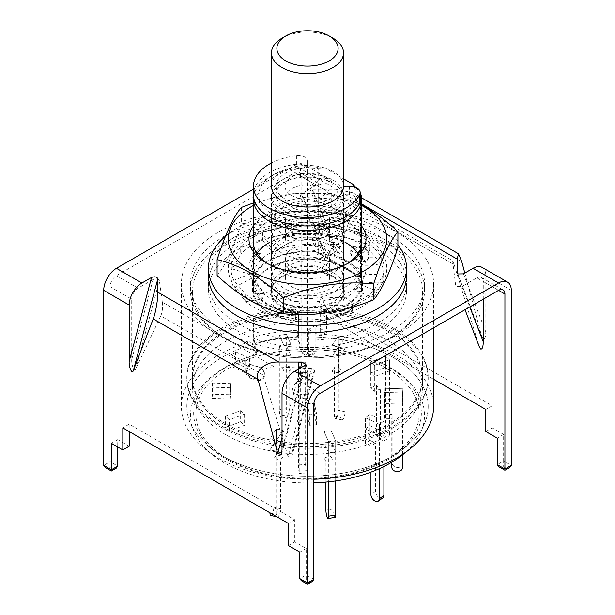 <?xml version="1.0" encoding="UTF-8"?>
<svg xmlns="http://www.w3.org/2000/svg" width="615" height="615" viewBox="0 0 615 615"><rect width="100%" height="100%" fill="white"/><g stroke="black" fill="none" stroke-linecap="round" stroke-linejoin="round"><path stroke-width="0.46" stroke-dasharray="3.08 2.31" d="M333.568 276.596A36.869 21.287 0 0 0 297.322 271.192A36.869 21.287 0 0 0 271.576 286.874A36.869 21.287 0 0 0 281.432 306.7A36.869 21.287 0 0 0 325.358 310.268A36.869 21.287 0 0 0 343.424 286.874A36.869 21.287 0 0 0 333.568 276.596M350.581 252.95C350.704 255.84 352.318 257.923 355.424 259.199A114.997 66.389 0 0 1 363.896 261.69L365.341 261.905L368.439 258.2L368.439 255.486C368.347 252.55 366.832 250.351 363.896 248.883A114.997 66.389 180 0 0 355.424 246.392L350.858 248.621L350.581 252.95L351.188 247.714L355.762 245.493L355.424 246.392M388.811 331.646A114.997 66.389 0 0 0 263.497 317.255A114.997 66.389 0 0 0 192.503 378.594A114.997 66.389 0 0 0 226.189 425.534A114.997 66.389 0 0 0 351.503 439.933A114.997 66.389 0 0 0 422.497 378.594A114.997 66.389 0 0 0 388.811 331.646M226.189 338.596A114.997 66.389 180 0 1 192.503 291.648A114.997 66.389 180 0 1 263.497 230.31A114.997 66.389 180 0 1 388.811 244.701A114.997 66.389 180 0 1 422.497 291.648A114.997 66.389 180 0 1 351.503 352.987A114.997 66.389 180 0 1 226.189 338.596M390.287 235.937A117.073 67.596 0 0 0 262.697 221.285A117.073 67.596 0 0 0 190.427 283.73A117.073 67.596 0 0 0 224.713 331.531A117.073 67.596 0 0 0 352.303 346.184A117.073 67.596 0 0 0 424.573 283.73A117.073 67.596 0 0 0 390.287 235.937M390.287 242.556A117.073 67.596 0 0 0 262.697 227.904A117.073 67.596 0 0 0 190.427 290.349A117.073 67.596 0 0 0 224.713 338.15A117.073 67.596 0 0 0 352.303 352.802A117.073 67.596 0 0 0 424.573 290.349A117.073 67.596 0 0 0 390.287 242.556M256.87 354.317A113.844 65.728 0 0 0 246.208 357.799A113.844 65.728 0 0 0 215.857 452.179A113.844 65.728 0 0 0 227.004 459.659A113.844 65.728 0 0 0 399.143 452.179A113.844 65.728 0 0 0 387.996 366.709A113.844 65.728 0 0 0 368.792 357.799A113.844 65.728 0 0 0 300.366 347.59L298.559 337.051A120.678 69.672 180 0 1 392.831 357.269A120.678 69.672 180 0 1 428.178 406.53A120.678 69.672 180 0 1 404.639 447.874A120.678 69.672 180 0 1 222.169 455.8A120.678 69.672 180 0 1 210.361 447.874A120.678 69.672 180 0 1 186.822 406.53A120.678 69.672 180 0 1 255.064 343.777L256.87 354.317L256.032 354.686A117.011 67.558 0 0 0 244.501 358.43A117.011 67.558 0 0 0 213.305 455.438A117.011 67.558 0 0 0 224.759 463.126A117.011 67.558 0 0 0 313.858 482.813M401.695 455.438A117.011 67.558 0 0 0 390.241 367.586A117.011 67.558 0 0 0 370.499 358.43A117.011 67.558 0 0 0 299.528 347.959L297.137 333.983L297.137 311.928L297.137 330.309A126.083 72.793 0 0 0 253.641 337.035L253.641 318.655L255.064 321.722L254.833 343.27A121.578 70.195 180 0 1 298.321 336.543L298.559 314.995L297.137 311.928A126.083 72.793 0 0 0 253.641 318.655L253.641 340.718A126.083 72.793 180 0 0 181.417 406.53A126.083 72.793 180 0 0 206.01 449.726A126.083 72.793 180 0 0 218.348 458.006A126.083 72.793 180 0 0 313.858 479.231M255.064 321.722A120.678 69.672 180 0 1 298.559 314.995A120.678 69.672 0 0 0 255.064 321.722L255.064 343.777A120.678 69.672 180 0 1 298.559 337.051L298.559 314.995L297.137 311.928A126.083 72.793 180 0 0 253.641 318.655L255.064 321.722M222.169 427.856A120.678 69.672 180 0 1 186.822 378.594A120.678 69.672 180 0 1 261.321 314.219A120.678 69.672 180 0 1 392.831 329.325A120.678 69.672 180 0 1 428.178 378.594A120.678 69.672 180 0 1 353.679 442.961A120.678 69.672 180 0 1 222.169 427.856M345.707 268.294A54.035 31.196 180 0 1 361.535 290.349A54.035 31.196 180 0 1 328.179 319.177A54.035 31.196 180 0 1 269.293 312.412A54.035 31.196 180 0 1 253.465 290.349A54.035 31.196 180 0 1 286.821 261.529A54.035 31.196 180 0 1 345.707 268.294M253.603 196.961A54.035 31.196 180 0 1 269.293 177.112A54.035 31.196 180 0 1 318.216 168.595L318.216 253.157A54.035 31.196 180 0 1 345.707 261.675A54.035 31.196 180 0 1 360.459 277.542L360.459 192.979L355.654 187.398M282.031 209.461A36.024 20.795 180 0 1 271.476 194.755A36.024 20.795 180 0 1 293.716 175.544A36.024 20.795 180 0 1 332.969 180.049A36.024 20.795 180 0 1 343.524 194.755A36.024 20.795 180 0 1 321.284 213.974A36.024 20.795 180 0 1 282.031 209.461M396.652 232.262A126.083 72.793 180 0 1 433.583 283.73A126.083 72.793 180 0 1 355.747 350.988A126.083 72.793 180 0 1 218.348 335.206A126.083 72.793 180 0 1 181.417 283.73A126.083 72.793 180 0 1 259.253 216.48A126.083 72.793 180 0 1 396.652 232.262M297.137 333.983A126.083 72.793 180 0 1 396.652 355.063A126.083 72.793 180 0 1 433.583 406.53M256.032 354.686L253.641 340.718M299.528 347.959L300.366 347.59M360.459 277.542L318.216 253.157M318.216 168.595L326.35 168.879L343.524 178.788M354.179 186.883A48.631 28.075 180 0 1 328.71 220.024A48.631 28.075 180 0 1 267.871 211.037A48.631 28.075 180 0 1 273.114 174.906A48.631 28.075 180 0 1 326.35 168.879M264.419 376.065L264.143 377.671L259.576 379.901A114.997 66.389 0 0 1 251.105 377.41C248.176 375.957 246.661 373.759 246.561 370.807L246.561 368.093L249.659 364.395L251.105 364.603A114.997 66.389 180 0 0 259.576 367.094C262.667 368.354 264.289 370.438 264.419 373.343L264.089 376.964L264.089 373.397C263.958 370.507 262.344 368.423 259.238 367.147L259.576 367.094M259.576 379.901L259.238 380.808L263.812 378.579L264.089 376.964M251.105 364.603L250.628 364.618A115.889 66.912 0 0 0 259.238 367.147M250.628 364.618L249.183 364.403L246.561 368.093M246.561 370.807L246.085 371.675L246.085 368.108M246.085 371.675C246.177 374.604 247.691 376.811 250.628 378.271L251.105 377.41M259.238 380.808A115.889 66.912 180 0 1 250.628 378.271M355.424 259.199L355.762 259.146C352.664 257.885 351.05 255.802 350.911 252.896M350.581 250.228L350.911 249.329M363.896 248.883L364.372 248.022A115.889 66.912 0 0 0 355.762 245.493M364.372 248.022C367.301 249.475 368.815 251.673 368.915 254.618L368.439 255.486M368.439 258.2L368.915 258.185L368.915 254.618M368.915 258.185L365.817 261.89L363.896 261.69M355.762 259.146A115.889 66.912 180 0 1 364.372 261.675M253.465 194.755A54.035 31.196 180 0 1 269.293 172.7A54.035 31.196 180 0 1 296.691 164.19A9.002 5.197 180 0 1 307.5 169.286L307.5 171.946A9.002 5.197 180 0 1 300.497 177.012A31.519 18.196 0 0 0 285.214 181.894A31.519 18.196 0 0 0 275.981 194.755A31.519 18.196 0 0 0 295.438 211.575A31.519 18.196 0 0 0 329.786 207.624A31.519 18.196 0 0 0 338.235 198.806A9.002 5.197 180 0 1 340.649 196.285A9.002 5.197 180 0 1 347.014 194.755L349.358 194.755A10.809 6.242 180 0 1 360.159 200.997M271.476 162.975A54.035 31.196 180 0 1 296.691 155.664A9.002 5.197 180 0 1 307.5 160.753L307.5 169.286M338.235 198.806L338.235 190.273A9.002 5.197 180 0 1 340.649 187.752A9.002 5.197 180 0 1 343.516 186.637M338.235 190.273A31.519 18.196 180 0 1 329.786 199.099A31.519 18.196 180 0 1 295.438 203.042A31.519 18.196 180 0 1 275.981 186.23A31.519 18.196 180 0 1 285.214 173.361A31.519 18.196 180 0 1 300.497 168.487L300.497 177.012M307.5 171.946L307.5 163.413A9.002 5.197 180 0 1 300.497 168.487M307.5 163.413L307.5 160.753M300.666 372.944L298.467 362.619L305.624 362.112L305.624 464.456A5.404 0.538 -94.1 0 0 306.278 471.966A5.404 0.538 -94.1 0 0 306.662 472.943A5.404 0.538 -94.1 0 0 306.939 470.652L306.939 394.177L307.815 398.305L300.666 398.812L300.666 372.944L307.815 372.436L307.815 398.305M298.467 362.619L298.467 464.963A5.404 0.538 -94.1 0 0 299.128 472.474A5.404 0.538 -94.1 0 0 299.513 473.45A5.404 0.538 -94.1 0 0 299.789 471.159L299.789 394.684L306.939 394.177M305.624 362.112L307.815 372.436M300.666 398.812L299.789 394.684M290.957 370.199L290.957 344.331L286.29 334.283L279.333 335.36L286.29 334.283L286.29 408.683A5.404 1.145 -98.8 0 0 287.689 416.109A5.404 1.145 -98.8 0 0 288.52 417.039A5.404 1.145 -98.8 0 0 289.088 414.71L289.088 366.179L290.957 370.199L283.992 371.276L283.992 345.407L290.957 344.331L283.992 345.407L279.333 335.36L283.992 345.407L283.992 356.569L279.333 346.522L286.29 345.446L290.957 355.493L283.992 356.569M279.333 346.522L279.333 409.759A5.404 1.145 -98.8 0 0 280.732 417.185A5.404 1.145 -98.8 0 0 281.555 418.115A5.404 1.145 -98.8 0 0 282.131 415.786L282.131 367.255L289.088 366.179M283.992 371.276L282.131 367.255M226.189 434.966A114.997 66.389 180 0 1 192.503 388.019A114.997 66.389 180 0 1 263.497 326.68A114.997 66.389 180 0 1 388.811 341.071A114.997 66.389 180 0 1 422.497 388.019A114.997 66.389 180 0 1 351.503 449.357A114.997 66.389 180 0 1 226.189 434.966M226.189 424.066A114.997 66.389 180 0 1 192.503 377.118A114.997 66.389 180 0 1 263.497 315.779A114.997 66.389 180 0 1 388.811 330.17A114.997 66.389 180 0 1 422.497 377.118A114.997 66.389 180 0 1 351.503 438.457A114.997 66.389 180 0 1 226.189 424.066M392.831 327.857A120.678 69.672 180 0 1 428.178 377.118A120.678 69.672 180 0 1 353.679 441.493A120.678 69.672 180 0 1 222.169 426.387A120.678 69.672 180 0 1 186.822 377.118A120.678 69.672 180 0 1 261.321 312.751A120.678 69.672 180 0 1 392.831 327.857M255.064 343.777A120.678 69.672 0 0 0 186.822 406.53A120.678 69.672 0 0 0 222.169 455.8L228.534 459.474A111.676 64.475 0 0 0 386.466 459.474A111.676 64.475 0 0 0 386.466 368.3A111.676 64.475 0 0 0 228.534 368.3A111.676 64.475 0 0 0 228.534 459.474L222.169 455.8A120.678 69.672 0 0 0 392.831 455.8A120.678 69.672 0 0 0 428.178 406.53A120.678 69.672 0 0 0 392.831 357.269A120.678 69.672 0 0 0 298.559 337.051M297.137 330.309L298.321 336.543M254.833 343.27L253.641 337.035M370.43 373.105L385.536 367.439L385.536 356.277L370.43 361.943L385.536 356.277L389.456 359.767L374.358 365.433L370.43 361.943L374.358 365.433L374.358 376.595L370.43 373.105L370.43 361.943L370.43 387.811L376.472 385.543L380.401 389.034L374.358 391.301L370.43 387.811M384.959 399.443L384.959 388.28L402.948 388.826L402.571 392.977L384.583 392.432L384.583 403.594L384.959 399.443L402.948 399.988L402.571 404.14L384.583 403.594M369.899 425.68L369.899 414.518L383.898 421.06L379.363 424.288L365.364 417.746L369.899 414.518L365.364 417.746L365.364 428.909L369.899 425.68L383.898 432.222L379.363 435.451L365.364 428.909M331.008 441.793L331.008 430.631L335.667 440.678L328.71 441.755L324.043 431.707L331.008 430.631L324.043 431.707L324.043 442.869L331.008 441.793L335.667 451.833L328.71 452.917L324.043 442.869M283.131 441.632L283.131 430.469L276.681 440.179L269.954 438.687L276.412 428.978L283.131 430.469L276.412 428.978L276.412 440.14L283.131 441.632L276.681 451.341L269.954 449.849L276.412 440.14M244.57 414.095L229.464 419.753L225.544 416.27L240.642 410.605L244.57 414.095L244.57 425.257L229.464 430.915L225.544 427.433L240.642 421.767L244.57 425.257M230.041 387.757L212.052 387.212L212.429 383.06L230.417 383.606L230.041 398.92L212.052 398.374L212.429 394.223L230.417 394.769L230.041 398.92M245.101 361.52L231.102 354.978L235.637 351.742L249.636 358.291L245.101 361.52L245.101 372.682L231.102 366.14L235.637 362.904L249.636 369.454L245.101 372.682M286.29 345.446L286.29 334.283L290.957 344.331L290.957 355.493M331.869 356.731L331.869 345.569L338.319 335.859L345.046 337.351L338.588 347.06L331.869 345.569L338.588 347.06L338.588 358.222L331.869 356.731L338.319 347.021L345.046 348.513L338.588 358.222M307.216 403.755L314.365 403.248L316.564 413.572L309.414 414.072L307.216 403.755L307.216 414.917L314.365 414.41L316.564 424.727L309.414 425.234L307.216 414.917M307.784 372.283L300.635 372.79L298.436 362.466L305.586 361.958L307.784 372.283L307.784 383.445L300.635 383.952L298.436 373.628L305.586 373.121L307.784 383.445M305.586 373.121L305.586 361.958M298.436 373.628L298.436 362.466M300.635 372.79L300.635 383.952M309.414 425.234L309.414 414.072M316.564 424.727L316.564 413.572M314.365 403.248L314.365 414.41M338.319 347.021L338.319 335.859L345.046 337.351L345.046 348.513M235.637 351.742L235.637 362.904M249.636 358.291L249.636 369.454M231.102 366.14L231.102 354.978M212.429 383.06L212.429 394.223M230.417 383.606L230.417 394.769M212.052 398.374L212.052 387.212M225.544 416.27L225.544 427.433M240.642 410.605L240.642 421.767M229.464 430.915L229.464 419.753M276.681 451.341L276.681 440.179L269.954 438.687L269.954 449.849M335.667 451.833L335.667 440.678L328.71 441.755L328.71 452.917M383.898 432.222L383.898 421.06L379.363 424.288L379.363 435.451M402.948 399.988L402.948 388.826L402.571 392.977L402.571 404.14M385.536 367.439L389.456 370.93L374.358 376.595M374.358 391.301L374.358 365.433L389.456 359.767L389.456 434.167L385.536 430.677L385.536 356.277L389.456 359.767L389.456 370.93M338.588 372.928L338.588 347.06L345.046 337.351L345.046 411.75A5.404 1.584 -77.5 0 1 343.108 419.076A5.404 1.584 -77.5 0 1 341.94 419.937A5.404 1.584 -77.5 0 1 341.171 417.577L341.171 369.046L338.588 372.928L331.869 371.437L331.869 345.569L338.319 335.859L338.319 410.259A5.404 1.584 -77.5 0 1 336.382 417.585A5.404 1.584 -77.5 0 1 335.213 418.446A5.404 1.584 -77.5 0 1 334.445 416.086L334.445 367.555L341.171 369.046M331.869 371.437L334.445 367.555M389.456 434.167A5.404 3.698 -48.4 0 1 384.929 440.279A5.404 3.698 -48.4 0 1 381.338 439.91A5.404 3.698 -48.4 0 1 380.401 437.565L380.401 389.034M385.536 430.677A5.404 3.698 -48.4 0 1 381.008 436.788A5.404 3.698 -48.4 0 1 377.418 436.419A5.404 3.698 -48.4 0 1 376.472 434.075L376.472 385.543M402.933 463.549A5.404 4.405 5.2 0 1 397.551 467.469A5.404 4.405 5.2 0 1 392.155 462.895L392.155 414.364L391.778 418.523L384.583 418.3L384.959 388.28L402.948 388.826L402.948 454.462M384.583 418.3L384.583 392.432L402.571 392.977L402.571 454.754M384.959 414.149L392.155 414.364M391.778 462.226L391.778 418.523M382.838 497.896A5.404 3.429 54.5 0 1 379.701 497.912A5.404 3.429 54.5 0 1 375.496 491.531L375.496 443L370.96 446.236L365.364 443.615L369.899 440.386L369.899 414.518L383.898 421.06L383.898 466.531M365.364 443.615L365.364 417.746L379.363 424.288L379.363 468.676M369.899 440.386L375.496 443M370.96 472.112L370.96 446.236M335.098 517.399A5.404 1.145 81.2 0 1 334.268 516.477A5.404 1.145 81.2 0 1 332.869 509.051L332.869 460.52L325.912 461.596L324.043 457.575L331.008 456.499L331.008 430.631L335.667 440.678L335.667 480.93M324.043 457.575L324.043 431.707L328.71 441.755L328.71 481.799M331.008 456.499L332.869 460.52M325.912 482.075L325.912 461.596M270.723 515.447A5.404 1.584 102.5 0 0 271.892 514.586A5.404 1.584 102.5 0 0 273.829 507.26L273.829 458.729L276.412 454.846L283.131 456.338L283.131 430.469L276.681 440.179L276.681 514.578A5.404 1.584 102.5 0 0 277.45 516.938A5.404 1.584 102.5 0 0 278.618 516.077A5.404 1.584 102.5 0 0 280.555 508.751L280.555 460.22L273.829 458.729M276.412 454.846L276.412 428.978L269.954 438.687L269.954 512.818M283.131 456.338L280.555 460.22M271.476 186.23A36.024 20.795 180 0 1 293.716 167.011A36.024 20.795 180 0 1 332.969 171.524A36.024 20.795 180 0 1 343.524 186.23M323.421 177.035A22.517 13 180 0 1 330.017 186.23A22.517 13 180 0 1 316.118 198.238A22.517 13 180 0 1 291.579 195.424A22.517 13 180 0 1 284.983 186.23A22.517 13 180 0 1 298.882 174.222A22.517 13 180 0 1 323.421 177.035M323.421 188.805A22.517 13 180 0 1 330.017 197.992A22.517 13 180 0 1 316.118 210.007A22.517 13 180 0 1 291.579 207.186A22.517 13 180 0 1 284.983 197.992A22.517 13 180 0 1 298.882 185.984A22.517 13 180 0 1 323.421 188.805M332.969 183.285A36.024 20.795 180 0 1 343.524 197.992A36.024 20.795 180 0 1 321.284 217.21A36.024 20.795 180 0 1 282.031 212.698A36.024 20.795 180 0 1 271.476 197.992A36.024 20.795 180 0 1 293.716 178.781A36.024 20.795 180 0 1 332.969 183.285M332.969 203.88A36.024 20.795 180 0 1 343.524 218.586A36.024 20.795 180 0 1 321.284 237.797A36.024 20.795 180 0 1 282.031 233.293A36.024 20.795 180 0 1 271.476 218.586A36.024 20.795 180 0 1 293.716 199.368A36.024 20.795 180 0 1 332.969 203.88M323.106 209.577A22.063 12.738 180 0 1 329.563 218.586A22.063 12.738 180 0 1 315.941 230.356A22.063 12.738 180 0 1 291.894 227.588A22.063 12.738 180 0 1 285.437 218.586A22.063 12.738 180 0 1 299.059 206.817A22.063 12.738 180 0 1 323.106 209.577M323.106 229.426A22.063 12.738 180 0 1 329.563 238.436A22.063 12.738 180 0 1 315.941 250.205A22.063 12.738 180 0 1 291.894 247.445A22.063 12.738 180 0 1 285.437 238.436A22.063 12.738 180 0 1 299.059 226.666A22.063 12.738 180 0 1 323.106 229.426M332.969 223.729A36.024 20.795 180 0 1 343.524 238.436A36.024 20.795 180 0 1 321.284 257.654A36.024 20.795 180 0 1 282.031 253.142A36.024 20.795 180 0 1 271.476 238.436A36.024 20.795 180 0 1 293.716 219.224A36.024 20.795 180 0 1 332.969 223.729M332.969 243.294A36.024 20.795 180 0 1 343.524 258A36.024 20.795 180 0 1 321.284 277.211A36.024 20.795 180 0 1 282.031 272.706A36.024 20.795 180 0 1 271.476 258A36.024 20.795 180 0 1 293.716 238.781A36.024 20.795 180 0 1 332.969 243.294M323.106 248.99A22.063 12.738 180 0 1 329.563 258A22.063 12.738 180 0 1 315.941 269.77A22.063 12.738 180 0 1 291.894 267.002A22.063 12.738 180 0 1 285.437 258A22.063 12.738 180 0 1 299.059 246.231A22.063 12.738 180 0 1 323.106 248.99M323.106 268.84A22.063 12.738 180 0 1 329.563 277.849A22.063 12.738 180 0 1 315.941 289.619A22.063 12.738 180 0 1 291.894 286.859A22.063 12.738 180 0 1 285.437 277.849A22.063 12.738 180 0 1 299.059 266.08A22.063 12.738 180 0 1 323.106 268.84M332.969 263.143A36.024 20.795 180 0 1 343.524 277.849A36.024 20.795 180 0 1 321.284 297.068A36.024 20.795 180 0 1 282.031 292.555A36.024 20.795 180 0 1 271.476 277.849A36.024 20.795 180 0 1 293.716 258.638A36.024 20.795 180 0 1 332.969 263.143M282.031 306.355A36.024 20.795 0 0 0 321.284 310.859A36.024 20.795 0 0 0 343.524 291.648A36.024 20.795 0 0 0 332.969 276.942A36.024 20.795 0 0 0 293.716 272.43A36.024 20.795 0 0 0 271.476 291.648A36.024 20.795 0 0 0 282.031 306.355M282.024 38.138A36.024 20.795 180 0 1 332.969 38.138M312.912 189.236L310.429 188.659L309.506 187.683L310.598 185.622L332.984 243.725L334.222 251.819L335.529 253.795L337.274 252.473L357.007 201.266L352.825 192.764L336.167 189.236L312.912 189.236L337.274 252.473M351.865 205.648L349.727 201.374L452.609 260.768L454.208 264.742L351.865 205.648L326.934 258.385L325.343 259.346L324.036 257.377L322.798 249.275L322.798 188.874L301.142 176.367A9.002 5.197 -60 0 0 299.282 172.246L320.93 184.746A9.002 5.197 -60 0 1 322.798 188.874M320.93 184.746A9.002 5.197 -60 0 0 316.425 185.192L301.435 193.848L300.351 195.908L301.273 196.885L303.456 197.461L340.718 199.222L349.727 201.374M464.809 273.06L481.53 335.752L483.275 339.096C484.805 339.434 485.658 337.058 485.819 331.962L485.819 275.635A18.012 10.401 -60 0 0 482.091 267.394M479.416 347.083L465.017 309.706M452.609 260.768L455.661 285.337L456.653 286.59L461.911 286.498L469.791 306.947M360.459 276.812L318.216 252.419A54.035 31.196 0 0 0 253.465 283A54.035 31.196 0 0 0 269.293 305.055A54.035 31.196 0 0 0 328.179 311.82A54.035 31.196 0 0 0 361.535 283A54.035 31.196 0 0 0 360.459 276.812L360.459 269.455L318.216 245.07A54.035 31.196 0 0 0 253.465 275.643A54.035 31.196 0 0 0 269.293 297.706A54.035 31.196 0 0 0 328.179 304.463A54.035 31.196 0 0 0 361.535 275.643A54.035 31.196 0 0 0 360.459 269.455M310.598 185.622L320.246 180.049A18.012 10.401 -60 0 1 329.256 179.157A18.012 10.401 -60 0 1 332.984 187.398L332.984 243.725M306.239 354.332L307.515 353.602L307.515 347.713L315.157 352.126L313.665 354.209L308.784 355.801L306.239 354.332L302.634 353.471L301.142 351.396L308.784 355.801C308.784 357.392 308.784 357.392 308.784 355.801C308.784 357.392 308.784 357.392 308.784 355.801L315.157 352.126L315.157 325.643L326.619 332.261L326.619 310.198L492.185 405.792L492.185 427.848L503.647 434.467L503.647 460.958L497.281 464.632M301.142 176.367L301.142 351.396L307.515 347.713L307.515 172.692A18.012 10.401 -60 0 0 303.779 164.451L329.256 179.157M320.246 180.049L294.777 165.343L253.465 189.189M476.902 277.842A9.002 5.197 -60 0 1 481.407 277.396A9.002 5.197 -60 0 1 483.275 281.524L498.557 290.341L476.902 277.842L461.911 286.498M320.223 393.3L298.575 380.8L313.565 372.144L314.688 370.876L311.544 368.539L274.282 366.778L162.391 302.18L159.339 280.663C158.216 278.803 156.133 278.418 153.089 279.494L131.725 359.591L131.725 299.182L110.077 286.682A9.002 5.197 -60 0 1 116.443 275.651L294.777 172.692A9.002 5.197 -60 0 1 299.282 172.246M131.725 299.182A9.002 5.197 120 0 1 138.098 288.151L153.089 279.494M294.777 165.343A18.012 10.401 -60 0 1 303.779 164.451M308.784 355.801L308.784 329.317L320.246 335.936L320.246 313.873L433.583 379.309M483.275 299.167L483.275 281.524M454.208 264.742L479.139 346.26M311.544 368.539L288.066 456.576L263.135 375.05C262.374 369.707 266.087 366.947 274.282 366.778M263.135 375.05L160.792 315.964C162.368 311.966 162.898 307.377 162.391 302.18M131.725 359.591C131.349 365.594 134.662 372.89 135.861 368.7L159.339 280.663M160.792 315.964L135.861 368.7M288.066 456.576L291.664 457.214L292.202 452.24L292.202 391.832A9.002 5.197 120 0 1 298.575 380.8M312.366 581.436L307.485 583.035L304.94 581.559L306.216 580.829L306.216 548.457L294.754 541.838L294.754 519.783L129.181 424.189L129.181 431.538M129.181 446.252L117.719 439.633L117.719 446.982M110.077 286.682L110.077 461.704L103.712 465.378M485.819 431.53L492.185 427.848M503.647 434.467L497.281 438.149M288.381 545.513L294.754 541.838M306.216 548.457L299.843 552.132M318.216 252.419L318.216 245.07M315.157 325.643L308.784 329.317M326.619 332.261L320.246 335.936M117.719 439.633L111.353 443.307M129.181 424.189L122.816 427.863M294.754 519.783L288.381 523.457M326.619 310.198L320.246 313.873M492.185 405.792L485.819 409.467M116.227 468.2L111.353 469.791L108.801 468.323L105.203 467.462M108.801 468.323L110.077 467.585L110.077 461.704L117.719 466.116M509.797 467.446L504.923 469.045L502.378 467.569L498.773 466.708M502.378 467.569L503.647 466.839L503.647 460.958L511.288 465.371M304.94 581.559L301.335 580.698M346.345 267.925A54.935 31.719 0 0 0 286.475 261.052A54.935 31.719 0 0 0 252.565 290.349A54.935 31.719 0 0 0 268.655 312.781A54.935 31.719 0 0 0 328.525 319.654A54.935 31.719 0 0 0 362.435 290.349A54.935 31.719 0 0 0 346.345 267.925M346.345 260.568A54.935 31.719 0 0 0 286.475 253.695A54.935 31.719 0 0 0 252.565 283A54.935 31.719 0 0 0 268.655 305.424A54.935 31.719 0 0 0 328.525 312.297A54.935 31.719 0 0 0 362.435 283A54.935 31.719 0 0 0 346.345 260.568M237.452 323.444A99.061 57.195 0 0 0 345.407 335.836A99.061 57.195 0 0 0 406.561 283A99.061 57.195 0 0 0 377.549 242.556A99.061 57.195 0 0 0 269.593 230.156A99.061 57.195 0 0 0 208.439 283A99.061 57.195 0 0 0 237.452 323.444M237.452 330.793A99.061 57.195 0 0 0 345.407 343.193A99.061 57.195 0 0 0 406.561 290.349A99.061 57.195 0 0 0 377.549 249.905A99.061 57.195 0 0 0 269.593 237.513A99.061 57.195 0 0 0 208.439 290.349A99.061 57.195 0 0 0 237.452 330.793M406.561 275.643A99.061 57.195 0 0 0 339.887 221.592A99.061 57.195 0 0 0 208.439 275.643M225.505 236.198A99.061 57.195 180 0 1 339.887 214.243A99.061 57.195 180 0 1 397.905 244.901M278.71 293.048L276.089 298.959L288.95 306.8L299.92 311.582L302.995 304.909L288.95 299.044L278.71 293.048L270.239 306.624L295.631 311.951A76.552 44.195 0 0 0 328.279 310.829L352.579 304.01A76.552 44.195 0 0 0 374.289 289.888L383.122 275.143A76.552 44.195 0 0 0 384.052 268.294A76.552 44.195 0 0 0 381.177 256.294L369.369 242.264A76.552 44.195 0 0 0 344.9 229.733L319.37 224.629A76.552 44.195 0 0 0 286.721 225.759L262.421 232.57A76.552 44.195 0 0 0 240.711 246.7L231.878 261.437A76.552 44.195 0 0 0 230.948 268.294A76.552 44.195 0 0 0 233.823 280.286L245.631 294.316A76.552 44.195 0 0 0 270.1 306.854L270.1 314.204L270.1 306.854M352.579 304.01L352.579 311.367A76.552 44.195 0 0 0 374.289 297.237L374.289 289.888M352.579 311.367L352.395 311.144C349.451 308.461 345.953 306.462 341.902 305.163L344.308 297.183C337.673 297.937 330.14 297.721 321.714 296.53C323.275 301.904 325.404 306.601 328.095 310.606L328.095 317.963L328.279 310.829M321.714 296.53L318.701 303.795C321.714 309.184 324.843 313.904 328.095 317.963L352.395 311.144L352.395 303.795C349.812 300.912 347.114 298.713 344.308 297.183M295.631 311.951L295.631 319.308A76.552 44.195 0 0 0 328.279 318.178M295.631 319.308L299.92 311.582M276.089 298.959L270.239 313.981L295.769 319.077L295.769 311.72L302.995 304.909M245.631 294.316L245.631 301.673A76.552 44.195 0 0 0 270.1 314.204M245.631 301.673L262.382 298.982L264.319 293.501C258.7 287.182 254.787 280.355 252.573 273.022L234.2 280.186L234.2 287.536L233.823 280.286M252.573 273.022L251.881 278.149L234.2 287.536L246.008 301.565L246.008 294.216L264.319 293.501M231.878 261.437L231.878 268.793A76.552 44.195 0 0 0 230.948 275.643A76.552 44.195 0 0 0 233.823 287.643M231.878 268.793L251.274 274.744L250.943 269.654C251.658 262.159 254.21 255.002 258.608 248.199L241.103 246.776L241.103 254.133L240.711 254.049L240.711 246.7M258.608 248.199L260.253 253.549L241.103 254.133L232.27 268.87L232.27 261.521L250.943 269.654M262.421 232.57L262.421 239.927A76.552 44.195 0 0 0 240.711 254.049M262.421 239.927L273.098 253.073L270.692 247.322C277.327 241.587 284.86 236.844 293.286 233.108L286.905 225.974L286.905 233.323L286.721 225.759M293.286 233.108L296.299 239.573C293.286 238.097 290.157 236.022 286.905 233.323L262.605 240.142L262.605 232.793L270.692 247.322M319.37 224.629L319.37 231.986A76.552 44.195 0 0 0 286.721 233.108M319.37 231.986L319.231 232.216C317.255 236.383 315.872 241.195 315.08 246.653L312.005 239.604C320.669 237.521 328.764 236.521 336.29 236.591C339.695 235.038 342.524 232.824 344.761 229.956L344.761 237.313L344.9 229.733M336.29 236.591L338.911 244.401C340.979 242.71 342.932 240.342 344.761 237.313L319.231 232.216L319.231 224.859C316.702 229.118 314.288 234.031 312.005 239.604M369.369 242.264L369.369 249.621A76.552 44.195 0 0 0 344.9 237.083M369.369 249.621L368.992 249.721C363.25 252.05 357.792 255.225 352.618 259.253L350.681 251.005C356.3 252.342 360.213 254.21 362.427 256.616C368.815 257.401 374.935 257.324 380.8 256.401L381.177 263.651L381.177 256.294M362.427 256.616L363.119 265.211C369.062 265.434 374.95 264.942 380.8 263.75L368.992 249.721L368.992 242.371C362.819 244.547 356.715 247.43 350.681 251.005M383.122 275.143L383.122 282.5A76.552 44.195 0 0 0 384.052 275.643A76.552 44.195 0 0 0 381.177 263.651M383.122 282.5L382.73 282.416C376.588 281.901 370.253 282.262 363.726 283.492L364.057 274.859C363.342 277.365 360.79 279.564 356.393 281.439C362.012 285.099 367.847 287.889 373.897 289.803L373.897 297.16L374.289 297.237M356.393 281.439L354.747 289.819C361.082 292.971 367.463 295.415 373.897 297.16L382.73 282.416L382.73 275.066C376.534 274.29 370.315 274.221 364.057 274.859M318.701 303.795C327.218 305.278 334.952 305.74 341.902 305.163M251.881 278.149C253.618 285.56 257.124 292.502 262.382 298.982M260.253 253.549C255.456 260.23 252.465 267.294 251.274 274.744M296.299 239.573C287.782 243.071 280.048 247.568 273.098 253.073M338.911 244.401C331.654 244.132 323.713 244.878 315.08 246.653M363.119 265.211C361.382 262.789 357.876 260.806 352.618 259.253M354.747 289.819C359.544 288.12 362.535 286.013 363.726 283.492M345.707 242.556L348.889 244.393L345.707 242.556A54.035 31.196 0 0 0 269.293 242.556L266.111 244.393A58.54 33.794 0 0 0 266.111 292.187A58.54 33.794 0 0 0 348.889 292.187A58.54 33.794 0 0 0 348.889 244.393A58.54 33.794 0 0 0 266.111 244.393M256.955 253.588A54.035 31.196 0 0 0 253.465 264.611A54.035 31.196 0 0 0 269.293 286.675A54.035 31.196 0 0 0 328.179 293.44A54.035 31.196 0 0 0 361.535 264.611A54.035 31.196 0 0 0 358.045 253.588M347.237 263.697A54.035 31.196 180 0 1 345.707 264.611A54.035 31.196 180 0 1 269.293 264.611L269.293 264.611A54.035 31.196 180 0 1 267.763 263.697M253.465 290.349L253.465 242.556A54.035 31.196 180 0 1 286.821 213.736A54.035 31.196 180 0 1 345.707 220.493A54.035 31.196 180 0 1 361.535 242.556L361.535 290.349M269.293 264.611L266.111 262.774L269.293 264.611M253.465 225.882A58.54 33.794 180 0 1 348.889 214.981A58.54 33.794 180 0 1 361.535 225.882M363.542 235.937A79.25 45.756 180 0 1 363.542 300.643A79.25 45.756 180 0 1 251.458 300.643A79.25 45.756 180 0 1 251.458 235.937A79.25 45.756 180 0 1 363.542 235.937M217.095 275.52C225.151 265.926 233.223 248.529 241.318 223.322C271.376 226.435 301.511 221.769 331.723 209.338C342.532 219.347 353.556 227.688 364.81 234.353C376.088 240.703 387.119 245.101 397.905 247.545M253.465 205.41A79.25 45.756 180 0 1 361.535 205.41M361.535 204.81L331.723 193.448L293.055 193.648L253.826 202.781M241.318 207.432L241.318 223.322M331.723 193.448L331.723 209.338M332.969 272.499A36.024 20.795 0 0 0 293.716 267.986A36.024 20.795 0 0 0 271.476 287.205A36.024 20.795 0 0 0 282.031 301.911A36.024 20.795 0 0 0 321.284 306.416A36.024 20.795 0 0 0 343.524 287.205A36.024 20.795 0 0 0 332.969 272.499M296.691 164.19L296.691 155.664M347.014 186.23L347.014 194.755M349.358 194.755L349.358 186.23M298.467 464.963L305.624 464.456M299.789 471.159L306.939 470.652M286.29 408.683L279.333 409.759M282.131 415.786L289.088 414.71M345.046 411.75L338.319 410.259M334.445 416.086L341.171 417.577M376.472 434.075L380.401 437.565M392.155 462.895L391.778 467.054M375.496 491.531L370.96 494.768M332.869 509.051L325.912 510.127M270.715 513.256L276.681 514.578M280.555 508.751L273.829 507.26M322.798 249.275L301.435 193.848M485.819 331.962L463.433 273.86M461.796 261.767L357.007 201.266M511.288 290.341L485.819 275.635M332.984 187.398L307.515 172.692M361.535 203.88L336.167 189.236M452.609 263.82L340.718 199.222M457.506 273.406L481.53 335.752M138.098 288.151L116.443 275.651M316.425 185.192L294.777 172.692M313.858 404.332L292.202 391.832M313.858 579.353L306.216 574.94L299.843 578.623M282.016 437.327L300.527 367.908M304.402 365.671L282.016 449.627M306.216 580.829L308.761 582.297M503.647 466.839L506.199 468.307M110.077 467.585L112.622 469.06M307.515 353.602L310.06 355.07M292.202 452.24L313.565 372.144M303.456 197.461L326.934 258.385M271.576 286.874L271.476 194.755M192.503 291.648L192.503 378.594M190.427 290.349L190.427 283.73M186.822 378.594L186.822 377.118M433.583 283.73L433.583 327.857M399.143 452.179L404.639 447.874M246.208 357.799L244.501 358.43M213.305 455.438L206.01 449.726M368.792 357.799L370.499 358.43M215.857 452.179L210.361 447.874M181.417 283.73L181.417 406.53M424.573 290.349L424.573 283.73M428.178 378.594L428.178 377.118M273.114 174.906L269.293 177.112M343.424 286.874L343.524 194.755M422.497 291.648L422.497 378.594M263.804 378.579L264.143 377.671M249.183 364.395L249.659 364.38M351.196 247.714L350.858 248.621M365.817 261.898L365.341 261.913M275.981 194.755L275.981 186.23M325.512 225.959C321.299 223.522 315.826 222.123 309.076 221.777L297.837 222.814C288.781 226.151 284.568 228.442 285.191 229.695L285.191 226.589C285.083 227.012 286.513 228.257 289.488 230.333C296.945 234.369 306.032 235.445 316.756 233.562C325.996 230.287 330.347 227.957 329.809 226.589L329.809 229.695C329.356 228.749 327.926 227.504 325.512 225.959M330.562 206.617C317.709 198.914 295.331 199.106 282.831 207.601C276.166 211.36 272.384 218.164 271.476 228.019C272.453 238.582 274.136 242.533 284.438 249.667C297.06 256.493 315.872 258.239 331.823 248.906C337.089 245.224 340.41 241.341 341.786 237.252C346.898 222.415 339.395 211.291 330.562 206.617M325.512 264.927C321.299 262.49 315.826 261.098 309.076 260.745L297.837 261.782C288.781 265.119 284.568 267.417 285.191 268.663L285.191 265.565C285.083 265.988 286.513 267.233 289.488 269.301C296.945 273.344 306.032 274.421 316.756 272.537C325.996 269.255 330.347 266.933 329.809 265.565L329.809 268.663C329.356 267.725 327.926 266.48 325.512 264.927M330.562 245.585C317.709 237.89 295.331 238.082 282.831 246.577C276.166 250.336 272.384 257.139 271.476 266.987C272.453 277.55 274.136 281.509 284.438 288.643C297.06 295.461 315.872 297.206 331.823 287.874C337.089 284.199 340.41 280.309 341.786 276.227C346.898 261.39 339.395 250.267 330.562 245.585M306.662 472.943L299.513 473.45M288.52 417.039L281.555 418.115M192.503 377.118L192.503 388.019M386.466 459.474L392.831 455.8M422.497 377.118L422.497 388.019M341.94 419.937L335.213 418.446M381.338 439.91L377.418 436.419M276.881 516.815L277.45 516.938M330.017 186.23L330.017 197.992M343.524 197.992L343.524 218.586M329.563 218.586L329.563 238.436M343.524 238.436L343.524 258M329.563 258L329.563 277.849M343.524 277.849L343.524 291.648M271.476 277.849L271.476 291.648M285.437 258L285.437 277.849M271.476 238.436L271.476 258M285.437 218.586L285.437 238.436M271.476 197.992L271.476 218.586M284.983 186.23L284.983 197.992M324.036 257.377L300.351 195.908M361.535 283L361.535 275.643M352.825 192.764L361.482 197.761M481.407 277.396L503.055 289.896M253.465 283L253.465 275.643M302.634 353.471L308.784 357.023L313.665 354.209M291.664 457.214L314.688 370.876M281.478 454.608L305.532 364.395M481.968 337.12L457.252 272.975M334.222 251.819L309.506 187.683M252.565 283L252.565 290.349M406.561 283L406.561 290.349M208.439 283L208.439 290.349M362.435 283L362.435 290.349M230.948 275.643L230.948 268.294M384.052 275.643L384.052 268.294M253.465 242.556L253.465 264.611M361.535 242.556L361.535 264.611M345.707 264.611L348.889 262.774"/><path stroke-width="0.92" d="M360.459 192.979A54.035 31.196 180 0 1 361.535 199.168A54.035 31.196 180 0 1 328.179 227.996A54.035 31.196 180 0 1 269.293 221.231A54.035 31.196 180 0 1 253.465 199.168A54.035 31.196 180 0 1 253.603 196.961M433.583 327.857L433.583 406.53A126.083 72.793 180 0 1 408.99 449.726A126.083 72.793 180 0 1 313.858 479.231M313.858 482.813A117.011 67.558 0 0 0 401.695 455.438L408.99 449.726M343.524 178.788L352.326 183.877L355.654 187.398M352.326 183.877A48.631 28.075 180 0 1 354.179 186.883M343.516 186.637A9.002 5.197 180 0 1 347.014 186.23L349.358 186.23A10.809 6.242 180 0 1 360.159 192.472L360.159 200.997A10.809 6.242 180 0 1 359.821 202.558A54.035 31.196 180 0 1 345.707 216.818A54.035 31.196 180 0 1 286.821 223.583A54.035 31.196 180 0 1 253.465 194.755L253.465 186.23A54.035 31.196 180 0 1 269.293 164.167A54.035 31.196 180 0 1 271.476 162.975M360.159 192.472A10.809 6.242 180 0 1 359.821 194.025A54.035 31.196 180 0 1 345.707 208.285A54.035 31.196 180 0 1 286.821 215.05A54.035 31.196 180 0 1 253.465 186.23M402.571 454.754L402.571 467.377A5.404 4.405 5.2 0 1 402.556 467.7A5.404 4.405 5.2 0 1 397.175 471.628A5.404 4.405 5.2 0 1 391.778 467.054L391.778 462.226M402.948 454.462L402.948 463.226A5.404 4.405 5.2 0 1 402.933 463.549L402.556 467.7M379.363 468.676L379.363 498.696A5.404 3.429 54.5 0 1 378.302 501.125A5.404 3.429 54.5 0 1 375.165 501.14A5.404 3.429 54.5 0 1 370.96 494.768L370.96 472.112M383.898 466.531L383.898 495.459A5.404 3.429 54.5 0 1 382.838 497.896L378.302 501.125M328.71 481.799L328.71 516.154A5.404 1.145 81.2 0 1 328.133 518.476A5.404 1.145 81.2 0 1 327.311 517.553A5.404 1.145 81.2 0 1 325.912 510.127L325.912 482.075M335.667 480.93L335.667 515.078A5.404 1.145 81.2 0 1 335.098 517.399L328.133 518.476M269.954 512.818L269.954 513.087A5.404 1.584 102.5 0 0 270.723 515.447L276.881 516.815M285.852 60.931A30.619 17.681 0 0 0 329.148 60.931A30.619 17.681 0 0 0 329.156 35.931A30.619 17.681 0 0 0 329.148 35.931L332.969 38.138A36.024 20.795 180 0 1 332.976 38.138A36.024 20.795 180 0 1 343.524 52.844A36.024 20.795 180 0 1 321.284 72.055A36.024 20.795 180 0 1 282.031 67.55A36.024 20.795 180 0 1 271.476 52.844A36.024 20.795 180 0 1 282.024 38.138L285.844 35.931A30.619 17.681 0 0 0 285.852 60.931M343.524 52.844L343.524 186.23A36.024 20.795 180 0 1 321.284 205.441A36.024 20.795 180 0 1 282.031 200.936A36.024 20.795 180 0 1 271.476 186.23L271.476 52.844M332.976 38.138L329.156 35.931A30.619 17.681 0 0 0 285.844 35.931M307.485 583.035L313.858 579.353L312.366 581.436L307.485 584.25L301.335 580.698L299.843 578.623L307.485 583.035C307.485 584.619 307.485 584.619 307.485 583.035C307.485 584.619 307.485 584.619 307.485 583.035L307.485 408.006A18.012 10.401 120 0 1 320.223 385.951L498.557 282.992L473.081 268.286L463.433 273.86L458.175 273.952L457.16 272.522L457.16 259.092L361.535 203.88M469.791 306.947L483.275 341.925C483.113 347.021 482.26 349.397 480.722 349.059L479.416 347.083L465.017 309.706M361.482 197.761L458.521 253.787L461.796 261.767L464.809 273.06M473.081 268.286A18.012 10.401 -60 0 1 482.091 267.394L507.56 282.101A18.012 10.401 120 0 1 511.288 290.341L511.288 465.371L509.797 467.446L504.923 470.26L498.773 466.708L497.281 464.632L504.923 469.045C504.923 470.629 504.923 470.629 504.923 469.045C504.923 470.629 504.923 470.629 504.923 469.045L511.288 465.371M253.465 189.189L116.443 268.301A18.012 10.401 -60 0 0 103.712 290.357L103.712 465.378L111.353 469.791C111.353 471.382 111.353 471.382 111.353 469.791C111.353 471.382 111.353 471.382 111.353 469.791L117.719 466.116L116.227 468.2L111.353 471.013L105.203 467.462L103.712 465.378M129.181 305.063A18.012 10.401 120 0 1 141.919 283.008L151.567 277.434C154.78 276.343 156.871 276.788 157.84 278.772L157.84 292.194C158.047 298.936 155.495 313.642 153.204 318.931L133.47 370.138C132.356 374.989 128.758 367.647 129.181 361.389L129.181 305.063L103.712 290.357M300.527 367.908L302.088 362.05L278.833 362.05L157.84 292.194M302.088 362.05L305.532 364.395L304.402 365.671L294.754 371.245A18.012 10.401 120 0 0 282.016 393.3L282.016 449.627L281.478 454.608L277.726 453.416L257.993 379.432C254.564 370.837 266.018 361.274 278.833 362.05M457.252 272.975L457.506 273.406M458.521 253.787L457.16 259.092M313.858 579.353L313.858 404.332A9.002 5.197 120 0 1 320.223 393.3L498.557 290.341A9.002 5.197 120 0 1 503.055 289.896A9.002 5.197 120 0 1 504.923 294.024L504.923 469.045M507.56 282.101A18.012 10.401 120 0 0 498.557 282.992M433.583 379.309L485.819 409.467L485.819 431.53L497.281 438.149L497.281 464.632M483.275 341.925L483.275 299.167M299.843 578.623L299.843 552.132L288.381 545.513L288.381 523.457L122.816 427.863L122.816 449.926L111.353 443.307L111.353 469.791M129.181 431.538L129.181 446.252L122.816 449.926M117.719 446.982L117.719 466.116M208.439 268.294L208.439 275.643A99.061 57.195 0 0 0 275.113 329.694A99.061 57.195 0 0 0 406.561 275.643L406.561 268.294A99.061 57.195 180 0 1 275.113 322.345A99.061 57.195 180 0 1 208.439 268.294A99.061 57.195 180 0 1 225.505 236.198M397.905 244.901A99.061 57.195 180 0 1 406.561 268.294M269.293 242.556A54.035 31.196 0 0 0 256.955 253.588M267.763 263.697A54.035 31.196 180 0 1 253.465 242.556L253.465 199.168M361.535 225.882A58.54 33.794 180 0 1 348.889 262.774A58.54 33.794 180 0 1 266.111 262.774L266.111 262.774A58.54 33.794 180 0 1 253.465 225.882M361.535 205.41A79.25 45.756 180 0 1 363.542 206.525A79.25 45.756 180 0 1 363.542 271.23A79.25 45.756 180 0 1 251.458 271.23A79.25 45.756 180 0 1 253.465 205.41M253.826 202.781L241.318 207.432C233.27 217.026 225.19 234.423 217.095 259.622C227.904 262.09 238.935 266.487 250.19 272.814C261.467 279.487 272.491 287.828 283.277 297.829C313.335 285.421 343.47 280.763 373.682 283.846C381.731 258.738 389.81 241.334 397.905 231.655C387.096 221.638 376.065 213.305 364.81 206.64L361.535 204.81M397.905 231.655L397.905 247.545C389.849 272.66 381.777 290.057 373.682 299.743C343.624 312.151 313.489 316.81 283.277 313.727C272.468 311.259 261.444 306.862 250.19 300.535C238.912 293.862 227.881 285.521 217.095 275.52L217.095 259.622M358.045 253.588A54.035 31.196 0 0 0 345.707 242.556M361.535 199.168L361.535 242.556A54.035 31.196 180 0 1 347.237 263.697M373.682 283.846L373.682 299.743M283.277 297.829L283.277 313.727M359.821 202.558L359.821 194.025M402.571 467.377L402.948 463.226M379.363 498.696L383.898 495.459M328.71 516.154L335.667 515.078M269.954 513.087L270.715 513.256M141.919 283.008L116.443 268.301M320.223 385.951L294.754 371.245M504.923 294.024L498.557 290.341M157.84 278.772L133.47 370.138M129.181 361.389L151.567 277.434M257.993 379.432L153.204 318.931M307.485 408.006L282.016 393.3M277.726 453.416L282.016 437.327"/></g></svg>
